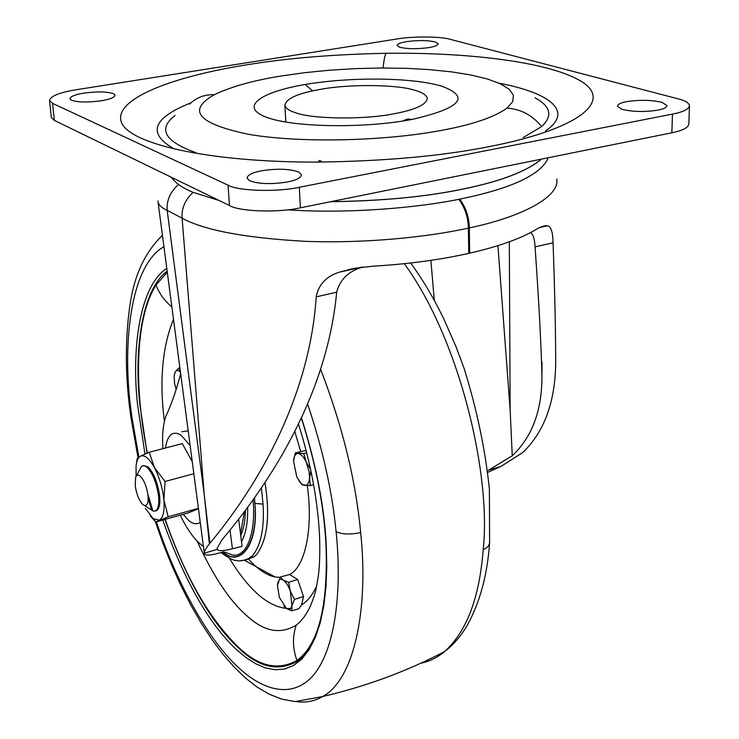 <?xml version="1.0" encoding="UTF-8"?>
<svg xmlns="http://www.w3.org/2000/svg" width="739" height="739" viewBox="0 0 739 739"><rect width="100%" height="100%" fill="white"/><g stroke="black" fill="none" stroke-linecap="round" stroke-linejoin="round"><path stroke-width="1.11" d="M240.526 534.011L244.332 512.118M240.729 535.664C243.667 529.133 245.228 520.792 245.431 510.649M164.926 519.434C186.487 579.625 210.855 622.321 238.05 647.54C258.715 667.622 278.668 672.084 297.928 660.915C318.685 643.558 328.061 605.259 326.038 546.038L326.315 546.454C324.643 508.072 316.338 465.09 301.392 417.526M167.162 271.213C142.008 289.42 134.008 349.353 139.782 403.984L147.079 453.136M246.687 559.599L254.077 556.809L256.747 554.426C267.509 539.673 270.243 515.72 264.978 482.539M229.404 558.231C250.41 592.696 271.139 609.453 291.609 608.502M288.635 582.295L297.66 579.515L303.526 596.539L301.549 604.908L298.962 608.64L291.85 610.885L291.951 605.527L290.344 591.2C288.349 585.676 285.965 581.944 283.194 580.004C280.478 578.489 278.658 579.552 277.744 583.173L277.439 585.584L279.36 597.343L286.418 608.502C289.134 610.109 290.981 609.121 291.951 605.527L294.501 599.366L290.344 591.2L288.635 582.295L283.194 580.004L280.22 577.002L277.439 585.528M301.549 604.908C307.387 601.417 312.449 595.071 316.735 585.87M248.359 558.887C257.634 569.279 266.585 575.321 275.213 577.011L280.016 577.39M280.22 577.002L289.623 574.526C304.727 567.127 313.539 529.614 307.285 485.634M300.653 451.437L294.704 431.188M298.852 480.664L302.112 484.849L310.26 485.606L309.078 471.473L306.214 462.106C303.674 456.841 300.995 453.995 298.196 453.561C295.489 453.589 293.937 456.074 293.531 461.025L296.773 476.877L301.235 483.592L304.717 485.495C307.442 485.588 309.031 483.149 309.484 478.179L310.971 470.955M310.574 469.089L306.214 462.106L303.729 453.534L295.277 452.896L293.512 461.496M283.85 606.035L286.418 608.502L291.85 610.885M180.464 372.197C178.348 370.073 176.649 369.916 175.365 371.735L174.164 375.8L174.533 383.245L176.15 389.481M180.436 371.929L178.783 368.05L175.365 371.735L174.275 374.969M178.783 368.05L179.882 367.782M294.501 599.366L303.526 596.539M289.623 574.526L297.66 579.515M295.277 452.896L306.131 450.43M303.729 453.534L306.722 452.721M310.26 485.606L313.659 484.645M428.712 47.629C434.708 46.649 437.839 45.365 438.125 43.786L435.465 42.012C427.973 40.248 418.385 40.118 406.699 41.624C400.621 42.594 397.425 43.887 397.111 45.495L399.577 47.204C407.032 49.033 416.75 49.18 428.712 47.629M657.895 110.129C663.705 109.012 666.717 107.497 666.938 105.566L662.181 102.435C651.77 99.931 639.946 99.663 626.727 101.631C620.797 102.739 617.702 104.273 617.453 106.24L621.887 109.27C632.298 111.875 644.306 112.162 657.895 110.129M101.363 100.772C110.065 99.294 114.619 97.428 115.035 95.183L113.695 93.816C107.478 91.562 97.539 91.331 83.867 93.123C75.073 94.583 70.445 96.458 69.974 98.749L71.147 100.024C77.262 102.37 87.331 102.619 101.363 100.772M287.259 182.006C296.367 180.187 301.078 177.766 301.41 174.737L298.796 172.113C289.9 168.797 277.494 168.353 261.569 170.774C252.313 172.566 247.491 175.014 247.103 178.117L249.422 180.584C258.207 184.048 270.825 184.519 287.259 182.006M49.513 100.522L51.342 117.473L54.353 120.411L229.45 205.507C239.085 211.603 278.492 212.952 300.394 207.807L671.862 132.78C682.771 130.581 688.425 127.607 688.831 123.847L689.487 105.455C688.748 102.767 685.035 100.578 678.347 98.897L450.254 39.343C440.952 36.377 412.27 36.202 397 38.973L76.182 89.761C59.351 92.532 50.464 96.116 49.513 100.522L52.524 103.34L228.046 185.175C237.709 191.05 277.301 192.279 299.313 187.272L672.462 114.102C683.409 111.968 689.081 109.086 689.487 105.455M174.413 149.047C146.895 133.528 152.4 118.12 190.939 102.832M499.121 83.221C550.657 92.92 574.064 111.765 545.53 130.895M195.863 152.631C164.538 141.408 157.61 129.011 175.078 115.441M535.045 97.834C550.814 106.388 553.003 115.968 541.604 126.6L523.221 137.528M295.905 112.827C289.337 110.822 285.67 108.3 284.903 105.289C286.122 98.509 298.113 93.179 320.874 89.299C347.681 84.163 395.818 84.311 413.812 89.992C421.83 92.061 426.329 94.832 427.318 98.324C426.505 104.689 415.235 109.871 393.517 113.861C365.426 119.69 312.385 119.201 295.905 112.827M541.456 159.116C526.685 171.365 500.737 181.295 463.602 188.898C426.708 196.703 382.469 200.953 330.878 201.655M541.511 159.107C526.778 171.383 500.802 181.323 463.602 188.944C426.643 196.759 382.322 201.017 330.638 201.701M548.31 157.73C541.336 174.275 513.143 187.798 463.741 198.292C419.225 207.992 347.506 213.904 287.48 209.839M219.086 200.472L193.341 192.445C182.598 188.039 175.291 182.995 171.43 177.305M178.515 184.454C170.247 191.872 166.46 200.509 167.18 210.366C161.961 207.992 158.931 205.266 158.072 202.19L157.906 200.99M238.715 519.489L242.069 546.407L232.406 548.763C223.409 551.045 218.402 551.248 217.368 549.363L217.146 548.31L221.839 539.987C254.336 501.282 325.77 409.092 336.679 292.182L316.209 296.856C308.606 412.99 241.607 505.328 209.894 543.248L209.396 543.858L204.232 494.631L209.894 543.248M180.667 373.703C176.39 390.109 171.476 404.251 165.933 416.149C163.042 424.454 162.017 435.299 162.866 448.693M180.261 515.148C187.54 530.353 195.262 540.782 203.419 546.454M222.282 552.19C210.449 555.663 204.444 555.996 204.278 553.188L204.269 552.883C204.398 551.017 206.107 548.005 209.396 543.858M487.814 472.332L500.857 466.512L522.778 452.527C545.216 431.022 556.19 399.319 555.691 357.427C555.552 326.324 554.675 288.099 553.058 242.771C552.8 231.769 550.915 226.116 547.414 225.82C544.301 225.432 540.209 226.836 535.156 230.032C519.914 238.928 498.086 246.641 469.671 253.163L468.748 253.375C439.964 259.823 408.15 264.091 373.315 266.16L353.713 268.386L339.543 272.128C326.379 276.192 318.601 284.432 316.209 296.856M362.969 267.028C348.808 270.936 340.042 279.324 336.679 292.182M509.328 241.792L510.15 410.182L512.247 455.76C532.182 436.98 542.075 410.357 541.946 375.874C541.087 342.813 538.796 299.812 535.073 246.872C534.685 239.251 533.198 234.475 530.63 232.545M512.247 455.76L487.629 470.752M140.179 476.092C143.976 479.934 146.571 486.253 147.985 495.038C148.687 501.975 147.588 505.494 144.696 505.596L142.895 504.589C139.154 500.691 136.586 494.428 135.2 485.809L135.597 477.394C136.678 474.863 138.211 474.429 140.179 476.092M136.244 476.092L141.629 466.189L144.05 465.616L146.719 466.993C152.456 472.72 156.372 482.197 158.479 495.416C159.356 502.899 158.534 507.979 156.012 510.658L153.426 511.203L149.943 508.968M143.246 465.561L147.791 466.706C153.536 472.433 157.462 481.902 159.559 495.121C160.437 502.603 159.615 507.684 157.093 510.363L155.495 510.991M136.373 463.843L137.149 458.697L140.428 456.203C144.493 454.522 149.139 458.282 154.359 467.501C159.458 477.385 162.635 488.211 163.892 499.952C164.705 511.305 163.143 518.048 159.19 520.182L153.075 518.566L145.361 508.247M136.087 476.332L136.068 465.93C136.724 460.665 138.175 457.423 140.428 456.203L149.25 452.24L154.359 467.501L165.056 481.468L163.892 499.952L168.206 516.783L155.717 522.02L150.128 515.6M155.717 522.02L188.149 512.94L198.449 508.7M168.206 516.783L198.403 508.349M165.056 481.468L193.84 473.708M149.25 452.24L182.302 443.631L192.232 461.542M165.564 447.991C166.395 441.322 168.298 436.814 171.272 434.467C174.432 432.426 177.887 432.86 181.637 435.77L190.135 445.599M200.241 522.316L200.038 522.473C196.565 524.653 192.814 524.006 188.787 520.505L183.17 514.335M181.785 431.761L188.196 430.855M410.635 262.992C422.44 279.065 433.479 297.669 443.751 318.814L456.102 346.887L464.184 368.632C476.867 409.406 485.274 449.543 489.384 489.052L489.606 542.592C489.218 545.668 487.075 548.005 483.186 549.613C491.5 474.032 459.131 338.388 404.279 263.675M420.777 663.225C429.257 661.599 437.22 657.701 444.666 651.521L444.666 651.521C466.688 631.531 479.528 597.555 483.186 549.613M241.496 541.789C245.93 533.484 247.981 522.094 247.648 507.638M296.699 701.662C305.854 702.928 314.528 701.219 322.731 696.526C354.489 679.307 368.779 608.594 360.65 532.588C355.865 480.729 342.563 426.403 320.744 369.592M155.144 521.106L162.95 543.267L171.55 564.827L180.87 585.51L190.81 605.056L201.257 623.217L212.093 639.78L223.206 654.56L234.475 667.428L245.81 678.282L257.255 687.159L269.208 694.207L281.799 699.159L295.157 701.579L322.731 696.526C366.128 686.365 406.773 671.363 444.666 651.521C453.515 644.685 461.044 635.965 467.251 625.342C479.981 602.239 487.426 574.656 489.606 542.592M162.441 235.344C145.02 252.073 134.184 275.37 129.935 305.216C124.928 340.023 125.196 376.992 130.729 416.131L131.985 417.526L138.867 457.118M163.938 246.697C129.63 265.911 121.381 347.681 131.985 417.526M360.65 532.588C350.425 534.703 342.24 534.399 336.097 531.683C332.245 491.731 322.749 449.127 307.581 403.854M156.391 521.826C177.397 585.888 209.931 641.452 237.829 666.901C262.788 690.817 293.3 699.694 314.223 674.227C335.1 648.334 342.286 591.616 336.097 531.683M148.179 495.047L152.603 510.021M223.483 551.867L233.053 555.146C247.565 557.049 256.073 530.269 253.061 500.1M162.756 520.044C184.482 580.9 209.082 624.104 236.535 649.664L245.884 657.451L255.537 663.64L265.329 667.853L275.093 669.746L284.589 669.035L293.595 665.488L301.882 658.994L309.207 649.553L315.396 637.295L320.301 622.506L323.839 605.546L325.982 586.886L326.777 567.025L326.315 546.454M166.792 268.396C140.133 285.208 131.376 347.265 137.454 403.836L144.964 454.051M222.79 552.051C242.3 568.67 259.574 539.867 254.355 498.271M222.494 552.135C241.108 568.18 258.668 543.451 254.9 503.407L254.484 498.077M165.222 519.351C184.759 575.977 209.017 618.441 237.995 646.745C258.281 666.439 277.929 671.012 296.939 660.463C306.048 654.052 313.29 642.708 318.666 626.423M167.3 272.22L156.003 285.023C135.607 317.197 133.473 384.326 147.366 453.016M296.939 660.463C292.57 648.306 292.339 636.519 296.247 625.129C305.004 618.367 311.553 606.627 315.895 589.888C318.038 577.704 320.514 569.492 319.571 536.006C317.687 499.758 310.629 462.355 298.39 423.798M197.147 541.124C213.165 576.014 229.663 600.844 246.65 615.596C263.888 631.596 280.423 634.773 296.247 625.129M173.489 319.248C162.275 347.09 159.245 381.13 164.418 421.378M156.003 285.023C159.199 293.42 164.492 300.745 171.882 307.008M240.11 560.79L246.641 559.876L252.655 555.636C261.024 545.022 264.488 527.849 263.047 504.109L261.403 487.962M263.047 504.109L254.9 503.407M300.394 207.807L299.313 187.272M671.862 132.78L672.462 114.102M229.45 205.507L228.046 185.175M54.353 120.411L52.524 103.34M317.77 162.09C207.345 162.441 127.053 143.458 121.085 121.344C114.6 99.128 170.617 76.874 247.898 64.626C288.127 58.085 334.194 54.316 386.091 53.3C471.519 52.21 551.599 62.575 581.935 81.807C612.28 100.883 580.817 128.632 489.966 146.479C442.328 156.003 384.927 161.213 317.77 162.09L319.682 160.418L321.641 161.435M383.107 67.711C383.901 60.071 384.89 55.268 386.091 53.3M312.699 90.86L305.115 84.514L306.186 84.329C351.247 76.764 412.223 77.401 441.553 86.103C470.863 96.994 460.96 108.125 411.854 119.478L410.718 119.681C362.212 128.734 291.813 127.247 265.966 117.067C239.381 107.016 260.036 92.061 305.115 84.514M403.762 120.439L407.789 118.997L411.854 119.478M541.604 126.6C532.477 115.256 520.949 109.095 507.009 108.116L512.755 101.603L513.429 95.266L509.226 89.29L500.469 83.84L487.611 79.055L471.14 75.036L451.64 71.877L429.701 69.632L405.942 68.339L380.964 67.997L355.404 68.625L329.89 70.187L305.022 72.644L281.439 75.969C253.819 80.32 231.464 86.565 214.365 94.684C186.653 110.425 197.913 123.607 248.156 134.239C298.399 143.107 382.913 141.491 442.042 130.276C472.572 124.614 494.225 117.224 507.009 108.116M189.59 104.097C196.5 97.493 204.758 94.352 214.365 94.684M458.799 199.299C464.923 207.594 468.12 217.201 468.387 228.111C426.588 237.404 363.606 243.556 305.355 241.339C245.33 237.995 204.241 230.282 182.099 218.181L167.18 210.366L204.232 494.631L182.099 218.181C181.397 208.5 185.055 199.881 193.064 192.334M232.406 548.763L230.069 530.297M459.732 199.114C465.856 207.41 469.053 217.007 469.32 227.908L468.387 228.111L468.748 253.375M556.772 179.06C560.042 196.805 521.448 217.044 469.32 227.908L469.671 253.163M430.865 260.359L434.31 300.422M510.15 410.182L497.929 245.644M553.058 242.771L535.073 246.872M151.283 508.94L148.216 498.594M138.017 457.727L130.729 416.131M223.455 551.867L233.053 555.146L223.631 551.821M301.263 417.803C315.849 463.667 324.107 506.418 326.038 546.038M254.077 556.809L249.994 558.019C243.574 560.698 239.048 561.52 236.397 560.504C233.912 560.762 228.739 558.121 220.896 552.569M244.692 560.476L275.213 577.02M302.112 484.849L301.235 483.592M285.827 122.074L284.903 105.289M204.269 552.883L158.072 202.19M204.278 553.188L217.368 549.363M541.946 375.874L541.983 361.916M500.857 466.512L489.745 469.755M339.543 272.128L361.87 267.158M547.414 225.82L539.858 227.501M153.426 511.203L144.696 505.596M156.012 510.658L157.093 510.363M155.818 521.919L153.075 518.566"/></g></svg>

